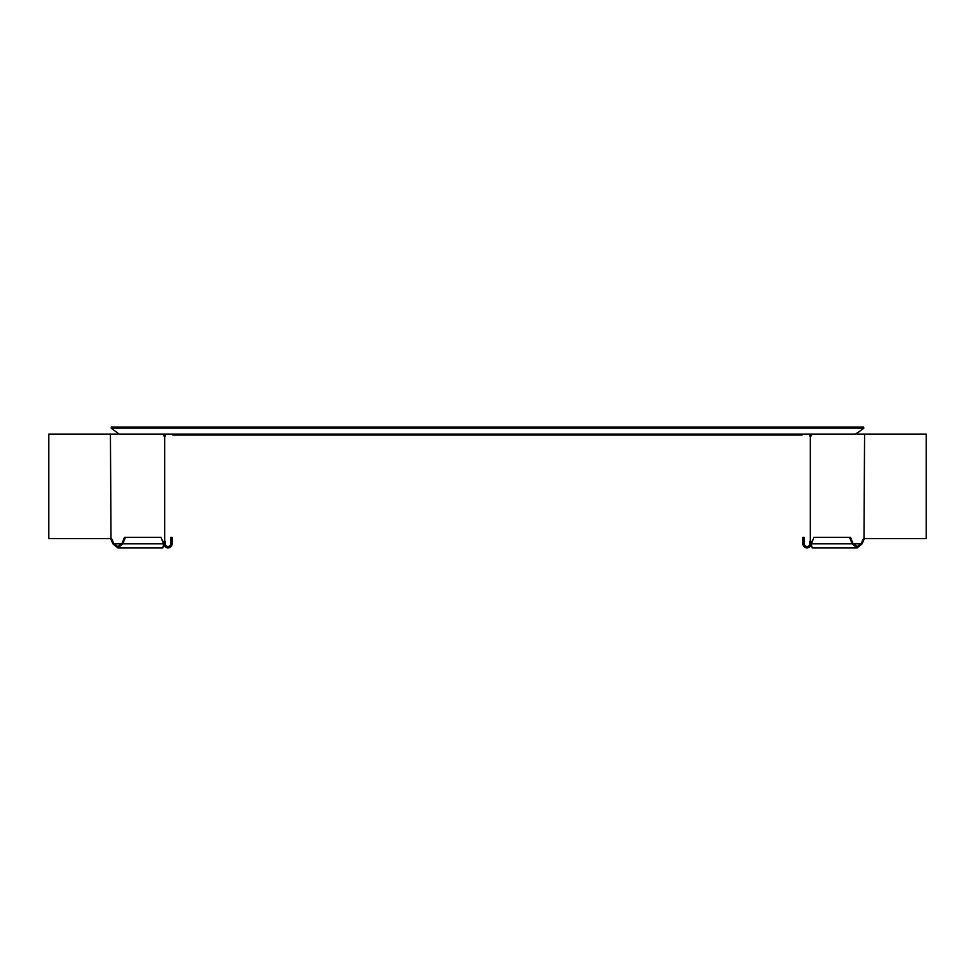 <?xml version="1.0" encoding="UTF-8"?>
<svg xmlns="http://www.w3.org/2000/svg" width="975" height="975" viewBox="0 0 975 975"><rect width="100%" height="100%" fill="white"/><g stroke="black" fill="none" stroke-linecap="round" stroke-linejoin="round"><path stroke-width="1.46" d="M863.728 428.183L863.728 427.099L860.474 427.099L860.474 428.183L863.728 428.305L855.709 434.155L119.291 434.155L111.272 428.305L111.272 427.099L114.526 427.099L114.526 428.183L111.272 428.183M172.892 434.155L172.892 434.972L802.108 434.972L802.108 434.155M860.474 427.099L114.526 427.099M860.474 428.183L114.526 428.183M117.829 547.901L162.862 547.901L163.666 543.831L160.997 537.31L124.483 537.31L121.826 543.831L122.789 543.831L117.829 547.901L112.868 543.831L111.235 539.833A2.438 1.731 90 0 0 110.029 538.651L110.992 538.651L110.431 434.155L117.609 434.155A2.438 1.731 90 0 0 118.694 433.619L117.743 433.619A2.438 1.731 90 0 1 116.647 434.155M112.868 543.831L113.831 543.831L112.198 539.833A2.438 1.731 90 0 0 110.992 538.651M163.325 434.155A2.438 1.731 90 0 0 164.726 436.032L164.726 541.418A2.438 1.731 90 0 0 163.52 542.6L163.337 543.038M118.694 433.619L117.743 433.619M121.826 543.831L117.829 546.536L113.831 543.831L121.826 543.831M125.446 537.31L122.789 543.831L163.666 543.831M165.287 543.831L163.934 543.831A4.071 4.071 0 0 0 168.005 547.901A4.071 4.071 0 0 0 172.075 543.831L172.075 537.31L170.723 537.31L170.723 543.831A2.718 2.718 0 0 1 168.005 546.536A2.718 2.718 0 0 1 165.287 543.831L165.287 541.381M163.934 543.831L163.934 541.929M163.934 435.52L163.934 434.155M163.934 436.032L165.287 436.032L165.287 434.155M165.287 541.418L163.934 541.418M110.431 434.155L48.75 434.155L48.75 538.614L110.431 538.614M857.171 547.901L812.138 547.901L811.334 543.831L814.003 537.31L850.517 537.31L853.174 543.831L852.211 543.831L857.171 547.901L862.132 543.831L863.765 539.833A2.438 1.731 90 0 1 864.971 538.651L865.13 538.614M857.025 432.997L856.172 433.522L857.122 433.29M858.353 434.155A2.438 1.731 90 0 1 857.257 433.619M862.132 543.831L861.169 543.831L862.802 539.833A2.438 1.731 90 0 1 864.008 538.651L864.569 434.155L857.391 434.155A2.438 1.731 90 0 1 856.306 433.619M811.675 434.155A2.438 1.731 90 0 1 810.274 436.032L810.274 541.418A2.438 1.731 90 0 1 811.48 542.6L811.663 543.038M864.971 538.651L864.008 538.651M853.174 543.831L857.171 546.536L861.169 543.831L853.174 543.831M849.554 537.31L852.211 543.831L811.334 543.831M809.713 543.831L811.066 543.831A4.071 4.071 0 0 1 806.995 547.901A4.071 4.071 0 0 1 802.925 543.831L802.925 537.31L804.277 537.31L804.277 543.831A2.718 2.718 0 0 0 806.995 546.536A2.718 2.718 0 0 0 809.713 543.831L809.713 541.381M811.066 435.52L811.066 434.155M811.066 543.831L811.066 541.929M811.066 436.032L809.713 436.032L809.713 434.155M809.713 541.418L811.066 541.418M864.569 434.155L926.25 434.155L926.25 538.614L864.569 538.614M111.235 539.833L112.198 539.833M863.765 539.833L862.802 539.833"/></g></svg>
